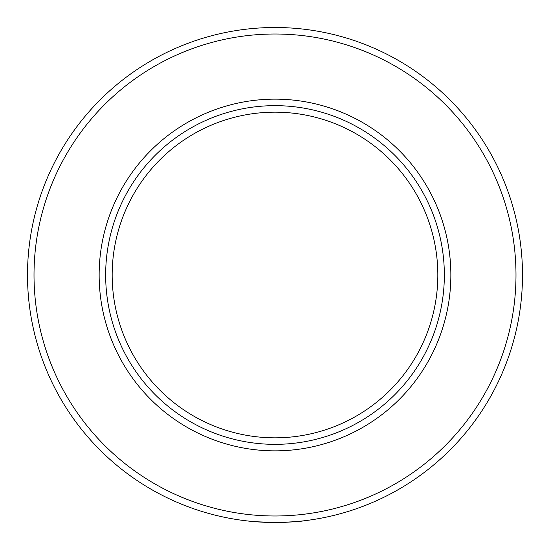 <?xml version="1.0" encoding="UTF-8"?>
<svg xmlns="http://www.w3.org/2000/svg" width="550" height="550" viewBox="0 0 550 550"><rect width="100%" height="100%" fill="white"/><g stroke="black" fill="none" stroke-linecap="round" stroke-linejoin="round"><path stroke-width="0.82" d="M275 450.856A175.856 175.856 0 0 1 99.144 275A175.856 175.856 0 0 1 275 99.144A175.856 175.856 0 0 1 450.856 275A175.856 175.856 0 0 1 275 450.856M275 105.655A169.345 169.345 0 0 0 105.655 275A169.345 169.345 0 0 0 275 444.345A169.345 169.345 0 0 0 444.345 275A169.345 169.345 0 0 0 275 105.655M275 522.5A247.5 247.5 0 0 1 27.5 275A247.5 247.5 0 0 1 275 27.5A247.5 247.5 0 0 1 522.5 275A247.5 247.5 0 0 1 275 522.5L255.2 521.709M259.146 521.991L261.718 522.143M267.238 522.376L269.232 522.431M271.528 522.473L273.934 522.5M262.02 522.156L259.518 522.012M253.77 521.586L246.709 520.877M277.771 522.486C293.411 521.861 301.888 521.331 303.188 520.891M275 515.989A240.989 240.989 0 0 0 515.989 275A240.989 240.989 0 0 0 275 34.011A240.989 240.989 0 0 0 34.011 275A240.989 240.989 0 0 0 275 515.989M275 112.172A162.828 162.828 0 0 0 112.172 275A162.828 162.828 0 0 0 275 437.828A162.828 162.828 0 0 0 437.828 275A162.828 162.828 0 0 0 275 112.172M257.682 521.895L255.179 521.702"/></g></svg>
